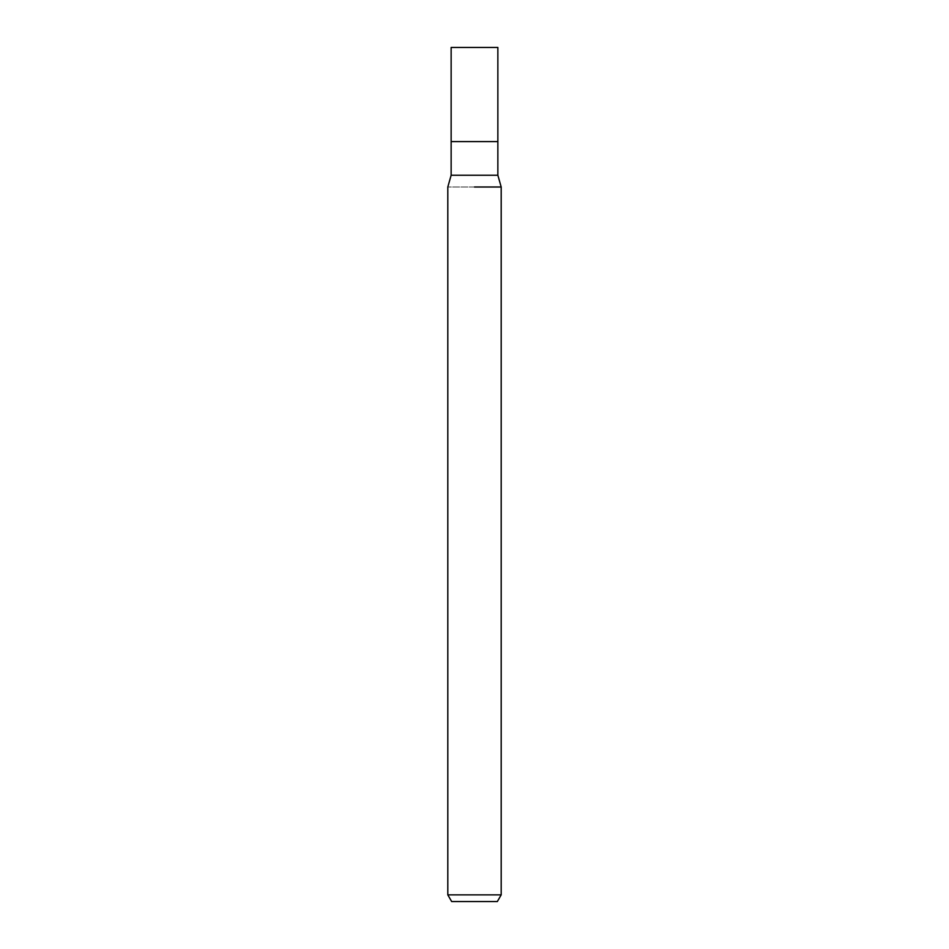 <?xml version="1.0" encoding="UTF-8"?>
<svg xmlns="http://www.w3.org/2000/svg" width="949" height="949" viewBox="0 0 949 949"><rect width="100%" height="100%" fill="white"/><g stroke="black" fill="none" stroke-linecap="round" stroke-linejoin="round"><path stroke-width="0.71" stroke-dasharray="4.75 3.56" d="M497.857 175.233L451.143 175.233M497.857 141.603L451.143 141.603L497.857 141.603M501.191 187L447.809 187L501.191 187M501.191 894.871L447.809 894.871M497.335 901.55L451.665 901.55M497.857 47.45L451.143 47.45"/><path stroke-width="1.42" d="M497.857 175.233L497.857 141.603L474.5 141.603L497.857 141.603L497.857 47.45L451.143 47.45L451.143 141.603L474.5 141.603L451.143 141.603L451.143 175.233L497.857 175.233L501.191 187L501.191 894.871L447.809 894.871L451.665 901.55L497.335 901.55L501.191 894.871M474.5 187L501.191 187L474.5 187M451.143 175.233L447.809 187L447.809 894.871"/></g></svg>
